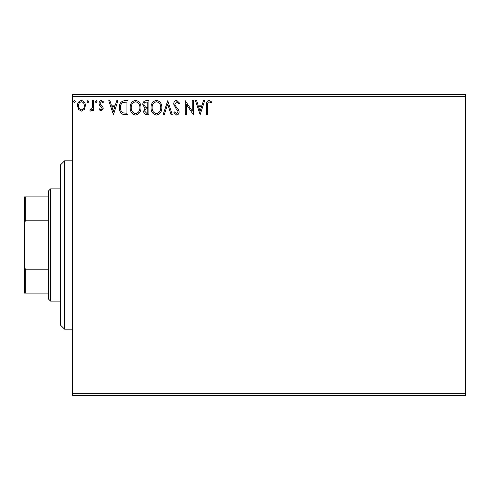 <?xml version="1.0" encoding="UTF-8"?>
<svg xmlns="http://www.w3.org/2000/svg" width="490" height="490" viewBox="0 0 490 490"><rect width="100%" height="100%" fill="white"/><g stroke="black" fill="none" stroke-linecap="round" stroke-linejoin="round"><path stroke-width="0.73" d="M465.5 395.338L72.612 395.338L72.612 393.335L465.5 393.335L465.5 395.338M465.5 96.665L72.612 96.665L72.612 94.662L465.5 94.662L465.5 393.335M84.335 109.411L81.42 111.108L78.516 109.417L77.469 105.773C77.438 102.863 78.755 101.105 81.42 100.493C84.09 101.099 85.407 102.863 85.383 105.773L84.335 109.411M93.657 100.671L93.657 110.924L92.579 110.924L92.579 109.417L90.699 111.108L89.878 110.752L90.393 109.662L90.877 109.846L92.408 107.641L92.579 100.671L93.657 100.671M101.136 111.108L99.053 109.65L99.684 108.768L101.069 109.846L102.11 108.468L101.853 107.537L99.409 105.044L99.053 103.457C99.041 101.804 99.801 100.818 101.332 100.493L103.549 101.883L102.931 102.833L101.448 101.755L100.132 103.402L100.389 104.382L102.845 106.838L103.194 108.419L101.136 111.108M124.754 100.671L128.019 100.671L128.019 114.703L122.555 114.201C120.277 112.62 119.217 110.391 119.382 107.512C119.223 103.463 121.012 101.185 124.754 100.671M148.887 100.671L148.887 114.703L146.902 114.703C144.764 114.599 143.686 113.435 143.668 111.23L144.985 108.241L142.768 104.658C142.78 102.337 143.888 101.007 146.081 100.671L148.887 100.671M167.776 100.671L172.272 114.703L171.096 114.703L167.684 104.058L164.273 114.703L163.096 114.703L167.776 100.671M192.239 100.671L193.317 100.671L193.317 114.703L186.304 104.241L186.304 114.703L185.226 114.703L185.226 100.671L192.239 111.114L192.239 100.671M207.533 105.368L207.533 114.703L206.449 114.703L206.449 105.228C206.021 102.68 206.878 101.044 209.016 100.315L211.668 101.932L211.123 103.01L209.028 101.755C207.705 102.447 207.203 103.653 207.533 105.368M72.612 96.665L72.612 393.335M200.153 114.703L195.479 100.671L196.655 100.671L198.095 105.172L202.033 105.172L203.479 100.671L204.655 100.671L200.153 114.703M176.676 100.315L179.824 103.378L178.948 104.088L176.749 101.755L174.789 104.131L175.144 105.509L178.556 109.656L179.107 111.787C179.126 113.606 178.293 114.703 176.602 115.064L173.889 112.688L174.734 111.824L176.614 113.625L178.029 111.849L177.374 110.036L176.045 108.639L173.711 104.113C173.73 102.006 174.716 100.738 176.676 100.315M161.835 107.629C161.914 111.628 160.138 114.109 156.506 115.064C152.794 114.201 150.975 111.745 151.043 107.696C150.975 103.684 152.77 101.228 156.426 100.315C160.083 101.191 161.89 103.635 161.835 107.629M140.967 107.629C141.047 111.628 139.27 114.109 135.638 115.064C131.926 114.201 130.107 111.745 130.175 107.696C130.107 103.684 131.902 101.228 135.559 100.315C139.215 101.191 141.022 103.635 140.967 107.629M113.447 114.703L108.768 100.671L109.944 100.671L111.383 105.172L115.328 105.172L116.767 100.671L117.943 100.671L113.447 114.703M97.075 101.663L96.175 102.833L95.274 101.663L96.175 100.493L97.075 101.663M88.8 101.663L87.9 102.833L86.999 101.663L87.9 100.493L88.8 101.663M75.307 101.663L74.407 102.833L73.506 101.663L74.407 100.493L75.307 101.663M198.554 106.612L200.067 111.322L201.574 106.612L198.554 106.612M152.121 107.696C152.072 110.905 153.517 112.884 156.457 113.625C159.391 112.847 160.824 110.85 160.757 107.635C160.812 104.437 159.379 102.477 156.457 101.755C153.499 102.477 152.053 104.456 152.121 107.696M146.688 113.264L147.802 113.264L147.802 108.768L147.257 108.768C145.64 108.756 144.801 109.57 144.746 111.199L146.688 113.264M147.257 107.328L147.802 107.328L147.802 102.11L146.571 102.11C144.856 102.085 143.95 102.931 143.846 104.658L145.542 107.163L147.257 107.328M131.253 107.696C131.204 110.905 132.649 112.884 135.589 113.625C138.523 112.847 139.956 110.85 139.889 107.635C139.944 104.437 138.511 102.477 135.589 101.755C132.631 102.477 131.185 104.456 131.253 107.696M126.935 113.264L126.935 102.11L122.892 102.471C121.134 103.641 120.326 105.319 120.46 107.512C120.32 109.876 121.208 111.659 123.125 112.872L126.935 113.264M111.849 106.612L113.355 111.322L114.862 106.612L111.849 106.612M78.547 105.76C78.498 107.941 79.46 109.301 81.426 109.846C83.392 109.301 84.347 107.941 84.305 105.76C84.354 103.592 83.392 102.257 81.426 101.755C79.46 102.257 78.498 103.592 78.547 105.76M64.588 329.188L60.582 325.182L60.582 164.818L64.588 160.812L64.588 329.188L72.612 329.188M50.562 301.13L48.553 299.121L48.553 190.88L50.562 188.871L50.562 301.13L60.582 301.13M48.553 220.206L25.701 220.206L24.5 222.956L24.5 196.888L25.701 196.888L25.701 220.206M48.553 293.112L24.5 293.112L24.5 222.956M24.5 267.044L25.701 269.794L25.701 293.112M48.553 269.794L25.701 269.794M48.553 196.888L25.701 196.888M64.588 160.812L72.612 160.812M50.562 188.871L60.582 188.871"/></g></svg>
